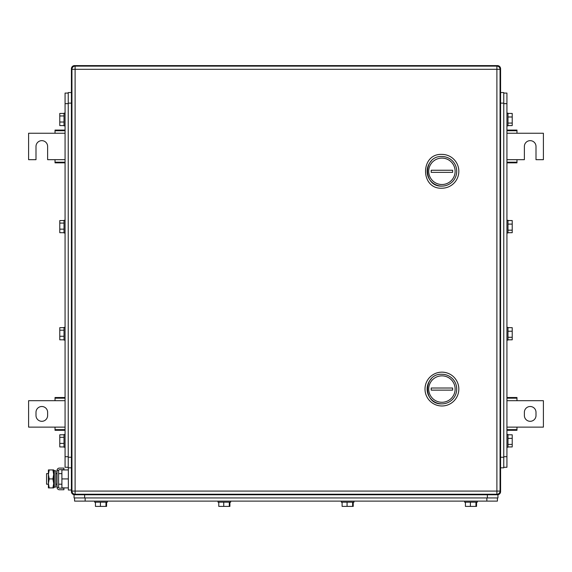 <?xml version="1.0" encoding="UTF-8"?>
<svg xmlns="http://www.w3.org/2000/svg" width="572" height="572" viewBox="0 0 572 572"><rect width="100%" height="100%" fill="white"/><g stroke="black" fill="none" stroke-linecap="round" stroke-linejoin="round"><path stroke-width="0.86" d="M500.586 68.769L500.55 68.304A3.175 3.175 0 0 1 500.586 68.769L500.55 68.304A3.175 3.175 0 0 0 497.883 65.63L497.418 65.601L497.883 65.63A3.175 3.175 0 0 0 497.418 65.601L497.275 66.152L497.418 65.601L74.582 65.601L74.725 66.152L74.582 65.601L497.418 65.601A3.175 3.175 0 0 1 500.586 68.769L500.035 68.905L500.586 68.769L500.586 491.605A3.175 3.175 0 0 1 497.418 494.773L74.582 494.773L74.725 494.222M500.035 491.462L500.586 491.605A3.175 3.175 0 0 1 497.418 494.773L497.275 494.222M497.418 494.773L497.947 494.773L497.947 497.947L74.053 497.947L74.053 494.773L74.582 494.773A3.175 3.175 0 0 1 71.414 491.605L71.414 68.769L71.965 68.905M71.965 491.462L71.45 492.07A3.175 3.175 0 0 1 71.414 491.605M71.414 68.769A3.175 3.175 0 0 1 74.582 65.601L74.117 65.63A3.175 3.175 0 0 1 74.582 65.601L74.117 65.63A3.175 3.175 0 0 0 71.414 68.769L71.45 68.304L71.414 68.769M506.928 130.08L516.974 130.08L516.974 133.255L543.4 133.255L543.4 159.681L536 159.681L536 146.468A5.813 5.813 0 0 0 530.187 140.648A5.813 5.813 0 0 0 524.374 146.468L524.374 159.681L516.974 159.681L516.974 162.848L506.928 162.848M516.974 162.198L506.928 162.198M516.974 159.681L506.928 159.681M506.928 133.255L516.974 133.255M506.928 130.731L516.974 130.731M65.072 162.848L55.026 162.848L55.026 159.681L47.626 159.681L47.626 146.468A5.813 5.813 0 0 0 41.813 140.648A5.813 5.813 0 0 0 36 146.468L36 159.681L28.6 159.681L28.6 133.255L55.026 133.255L55.026 130.08L65.072 130.08M55.026 130.731L65.072 130.731M55.026 133.255L65.072 133.255M65.072 159.681L55.026 159.681M65.072 162.198L55.026 162.198M530.187 406.506A5.813 5.813 0 0 1 536 412.319L536 415.494A5.813 5.813 0 0 1 530.187 421.307A5.813 5.813 0 0 1 524.374 415.494L524.374 412.319A5.813 5.813 0 0 1 530.187 406.506M506.928 427.12L543.4 427.12L543.4 400.693L506.928 400.693M506.928 398.176L516.974 398.176L516.974 400.693M516.974 427.12L516.974 429.643L506.928 429.643M506.928 397.526L516.974 397.526L516.974 398.176M516.974 429.643L516.974 430.294L506.928 430.294M41.813 421.307A5.813 5.813 0 0 1 36 415.494L36 412.319A5.813 5.813 0 0 1 41.813 406.506A5.813 5.813 0 0 1 47.626 412.319L47.626 415.494A5.813 5.813 0 0 1 41.813 421.307M65.072 400.693L28.6 400.693L28.6 427.12L65.072 427.12M65.072 429.643L55.026 429.643L55.026 427.12M55.026 400.693L55.026 398.176L65.072 398.176M65.072 430.294L55.026 430.294L55.026 429.643M55.026 398.176L55.026 397.526L65.072 397.526M71.943 491.076L71.943 69.298L500.057 69.298L500.057 491.076L496.889 491.076L496.889 494.244L75.111 494.244L75.111 66.123L496.889 66.123L496.889 491.076L71.943 491.076A3.175 3.175 0 0 0 75.111 494.244A3.175 3.175 0 0 1 71.943 491.076M75.111 66.123A3.175 3.175 0 0 0 71.943 69.298A3.175 3.175 0 0 1 75.111 66.123M500.057 69.298A3.175 3.175 0 0 0 496.889 66.123A3.175 3.175 0 0 1 500.057 69.298M496.889 494.244A3.175 3.175 0 0 0 500.057 491.076A3.175 3.175 0 0 1 496.889 494.244M441.92 188.217A16.917 16.917 0 0 0 458.83 171.307A16.917 16.917 0 0 0 441.92 154.39C420.098 153.346 420.098 189.268 441.92 188.217M441.92 186.107C422.83 187.023 422.83 155.591 441.92 156.506A14.8 14.8 0 0 1 456.721 171.307A14.8 14.8 0 0 1 431.488 181.803M431.424 181.739A14.8 14.8 0 0 1 427.12 171.364M427.12 171.25A14.8 14.8 0 0 1 431.41 160.889M441.92 158.094A13.213 13.213 0 0 1 455.133 171.307A13.213 13.213 0 0 1 441.92 184.52A13.213 13.213 0 0 1 428.707 171.307A13.213 13.213 0 0 1 441.92 158.094M452.638 172.365L452.638 170.249L431.202 170.249L431.202 172.365L452.638 172.365M441.92 405.977A16.917 16.917 0 0 0 458.83 389.067A16.917 16.917 0 0 0 441.92 372.15A16.917 16.917 0 0 0 425.003 389.067A16.917 16.917 0 0 0 441.92 405.977M441.92 403.868C422.83 404.783 422.83 373.352 441.92 374.267A14.8 14.8 0 0 1 456.721 389.067A14.8 14.8 0 0 1 431.488 399.563M431.424 399.499A14.8 14.8 0 0 1 427.12 389.124M427.12 389.01A14.8 14.8 0 0 1 431.41 378.65M441.92 375.854A13.213 13.213 0 0 1 455.133 389.067A13.213 13.213 0 0 1 441.92 402.28A13.213 13.213 0 0 1 428.707 389.067A13.213 13.213 0 0 1 441.92 375.854M452.638 390.125L452.638 388.009L431.202 388.009L431.202 390.125L452.638 390.125M74.582 497.947L74.582 501.115L497.418 501.115L497.418 497.947L497.418 501.115M464.65 501.115L464.65 502.173L477.334 502.173L477.334 501.115M465.429 502.173L465.429 506.399L475.954 506.399L475.954 502.173M470.391 502.173L470.391 506.399M475.954 506.399L476.547 506.399L476.547 502.173M341.32 501.115L341.32 502.173L354.004 502.173L354.004 501.115M342.106 502.173L342.106 506.399L352.624 506.399L352.624 502.173M347.068 502.173L347.068 506.399M353.224 506.399L353.224 502.173L353.224 506.399L352.624 506.399M217.996 501.115L217.996 502.173L230.68 502.173L230.68 501.115M218.776 502.173L218.776 506.399L229.3 506.399L229.3 502.173M223.738 502.173L223.738 506.399M229.894 506.399L229.894 502.173L229.894 506.399L229.3 506.399M94.666 501.115L94.666 502.173L107.35 502.173L107.35 501.115M95.453 502.173L95.453 506.399L105.97 506.399L105.97 502.173M100.415 502.173L100.415 506.399M105.97 506.399L106.571 506.399L106.571 502.173M65.072 93.079L68.24 93.079L65.072 93.079L65.072 467.288L68.24 467.288M68.24 92.557L71.414 92.557L68.24 92.557L68.24 467.817L71.414 467.817M65.072 447.204L64.014 447.204L64.014 434.52L65.072 434.52M64.014 434.791L59.781 434.791L59.781 437.308L64.014 437.308M59.781 437.308L59.781 443.386L64.014 443.386M64.014 446.939L59.781 446.939L59.781 443.386M65.072 340.09L64.014 340.09L64.014 327.406L65.072 327.406M64.014 327.67L59.781 327.67L59.781 330.194L64.014 330.194M59.781 330.194L59.781 336.264L64.014 336.264M64.014 339.818L59.781 339.818L59.781 336.264M65.072 232.968L64.014 232.968L64.014 220.284L65.072 220.284M64.014 220.556L59.781 220.556L59.781 223.073L64.014 223.073M59.781 223.073L59.781 229.15L64.014 229.15M64.014 232.704L59.781 232.704L59.781 229.15M64.014 113.17L65.072 113.17L64.014 113.17L64.014 125.854L65.072 125.854L64.014 125.854M64.014 113.435L59.781 113.435L59.781 115.959L64.014 115.959M59.781 115.959L59.781 122.029L64.014 122.029M64.014 125.583L59.781 125.583L59.781 122.029M503.76 467.288L506.928 467.288L506.928 93.079L503.76 93.079L506.928 93.079M500.586 467.817L503.76 467.817L503.76 92.557L500.586 92.557M506.928 113.17L507.986 113.17L507.986 125.854L506.928 125.854M507.986 125.583L512.219 125.583L512.219 123.066L507.986 123.066M512.219 123.066L512.219 116.988L507.986 116.988M507.986 113.435L512.219 113.435L512.219 116.988M506.928 220.284L507.986 220.284L507.986 232.968L506.928 232.968M507.986 232.704L512.219 232.704L512.219 230.18L507.986 230.18M512.219 230.18L512.219 224.11L507.986 224.11M507.986 220.556L512.219 220.556L512.219 224.11M506.928 327.406L507.986 327.406L507.986 340.09L506.928 340.09M507.986 339.818L512.219 339.818L512.219 337.301L507.986 337.301M512.219 337.301L512.219 331.224L507.986 331.224M507.986 327.67L512.219 327.67L512.219 331.224M506.928 434.52L507.986 434.52L507.986 447.204L506.928 447.204M507.986 446.939L512.219 446.939L512.219 444.415L507.986 444.415M512.219 444.415L512.219 438.345L507.986 438.345M507.986 434.791L512.219 434.791L512.219 438.345M53.797 478.921L53.797 484.834L54.311 487.265L54.311 470.57L53.797 473.001L53.797 478.921M54.311 487.265L55.806 486.958L55.806 470.878L54.311 470.57M68.347 467.817L68.347 490.018L71.414 490.018M68.347 478.921L61.898 478.921L61.898 487.902L68.347 487.902M61.898 478.921L61.898 469.934L68.347 469.934M46.568 473.63L48.405 473.63L48.405 484.205L46.568 484.205L46.568 473.63M53.797 473.63L53.797 484.205M55.806 484.205L57.036 484.205M58.623 484.205L61.898 484.205M55.806 473.63L57.036 473.63M58.623 473.63L61.898 473.63M48.405 483.59L48.405 487.902L49.213 487.902L48.413 483.59L49.213 478.921L48.405 474.424L48.405 483.411M48.405 469.934L48.405 474.424L49.213 469.934L48.405 469.934L53.696 469.934L53.696 487.902L49.213 487.902M53.696 483.411L52.889 478.921L49.213 478.921M52.889 487.902L53.696 483.597M53.696 469.934L52.889 469.934L53.696 474.424L52.889 478.921M57.036 470.47L57.036 487.365L58.623 487.365L58.623 470.47A0.801 0.801 0 0 1 59.424 469.669L63.907 469.669L63.907 468.082L59.424 468.082A2.388 2.388 0 0 0 57.036 470.47L58.623 470.47M58.623 487.365A0.801 0.801 0 0 0 59.424 488.166L63.907 488.166L63.907 489.754L59.424 489.754A2.388 2.388 0 0 1 57.036 487.365M74.582 494.773L74.117 494.737L74.582 494.773A3.175 3.175 0 0 1 71.45 492.07M486.843 501.115L486.843 497.947M85.156 501.115L85.156 497.947M487.373 497.947L487.373 494.773M84.627 497.947L84.627 494.773M65.072 456.721L68.24 456.721M65.072 103.654L68.24 103.654M68.24 457.25L71.414 457.25M68.24 103.124L71.414 103.124M506.928 103.654L503.76 103.654M506.928 456.721L503.76 456.721M503.76 103.124L500.586 103.124M503.76 457.25L500.586 457.25M500.586 491.605L500.55 492.07"/></g></svg>

